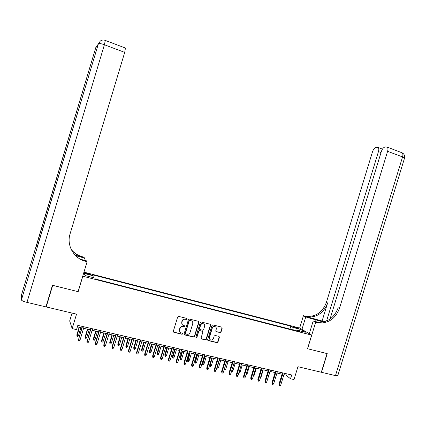<?xml version="1.0" encoding="UTF-8"?>
<svg xmlns="http://www.w3.org/2000/svg" width="426" height="426" viewBox="0 0 426 426"><rect width="100%" height="100%" fill="white"/><g stroke="black" fill="none" stroke-linecap="round" stroke-linejoin="round"><path stroke-width="0.64" d="M187.238 319.127L186.865 318.435L178.67 316.396L177.653 317.003L173.307 331.327L173.84 332.307L182.056 334.282L182.765 333.856L182.392 333.169L181.332 332.919C179.884 332.402 179.319 331.359 179.634 329.783L179.996 328.595C180.576 327.152 181.609 326.497 183.095 326.625L184.325 326.923L185.001 326.492L184.628 325.805L183.574 325.544C182.126 325.027 181.561 323.978 181.875 322.402L182.237 321.215C182.802 319.793 183.814 319.138 185.278 319.244L186.572 319.553L187.238 319.127M182.376 324.83L181.673 322.205L182.035 321.018C182.6 319.601 183.611 318.946 185.07 319.053L186.364 319.362L187.025 318.93L186.977 318.478M173.382 331.976L181.87 334.075L182.562 333.643L182.525 333.223M180.086 332.147L179.437 329.575L179.799 328.387C180.374 326.944 181.407 326.295 182.892 326.422L184.117 326.715L184.793 326.289L184.751 325.853M295.064 327.104L293.738 326.902L298.376 328.494L295.064 327.104M220.056 332.594L221.035 332.003L222.228 328.073L221.728 327.115L212.893 324.916L211.962 325.523L207.686 339.591L208.197 340.555L217.015 342.669L217.974 342.067L219.411 337.323L218.911 336.37L215.125 335.448L214.177 336.05L213.458 338.409C212.973 339.613 212.121 340.156 210.897 340.028C209.677 339.634 209.198 338.771 209.464 337.445L212.281 328.185C212.744 327.014 213.575 326.47 214.768 326.561C216.035 326.934 216.536 327.807 216.27 329.176L215.801 330.714L216.307 331.673L220.056 332.594L219.811 332.392L220.79 331.795L221.983 327.876L221.861 327.163M82.798 276.298L78.166 291.672L52.707 285.34L46.205 306.944L76.542 314.148L72.18 328.606L76.547 329.612L77.825 325.368L291.688 374.981L290.527 378.773L293.999 379.571L297.934 366.706L321.31 372.255L327.035 353.58L307.508 348.724L311.678 335.118L82.735 276.192M198.937 322.29L198.415 321.31L189.357 319.058L188.409 319.676L184.085 333.92L184.612 334.895L193.654 337.062L194.629 336.455L198.937 322.29L198.596 321.385M201.258 322.019L210.14 324.229L210.652 325.198L206.37 339.277L205.407 339.884L201.583 338.968L201.067 337.999L202.808 332.275L202.291 331.311L199.719 330.683L198.766 331.29L196.95 337.264L196.269 337.69L195.885 337.009L200.263 322.615L201.258 322.019M46.205 306.944L46.093 306.363M83.736 272.874L90.36 274.573C90.53 274.339 89.604 273.934 87.575 273.364L83.842 272.528M83.965 272.129L299.595 328.025L311.678 335.118M289.914 329.085L290.809 326.151L92.58 274.813L93.241 275.798L92.964 277.555M290.809 326.151L292.971 327.445L300.373 329.362L305.293 332.264L297.785 330.331L300.053 331.694L95.408 279.051L94.71 278.008L85.322 275.585L84.023 273.417L93.241 275.798M72.053 313.078L69.672 320.97L72.18 328.606M283.94 374.624L285.857 375.066L290.527 378.773M77.372 326.864L81.803 327.887M83.587 328.302L90.317 329.857M92.112 330.272L98.763 331.811M100.563 332.227L107.139 333.75M108.944 334.165L115.441 335.667M117.251 336.087L123.678 337.573M125.494 337.994L131.847 339.458M133.663 339.879L139.946 341.332M141.767 341.753L147.976 343.191M149.808 343.612L155.948 345.033M157.78 345.454L163.85 346.86M165.687 347.286L171.689 348.67M173.526 349.096L179.463 350.47M181.306 350.896L187.174 352.254M189.022 352.68L194.826 354.022M196.674 354.448L202.414 355.774M204.267 356.205L209.938 357.515M211.802 357.947L217.409 359.24M219.273 359.672L224.816 360.955M226.685 361.386L232.17 362.654M234.039 363.085L239.465 364.342M241.334 364.773L246.702 366.014M248.576 366.451L253.88 367.675M255.76 368.107L261.005 369.321M262.885 369.757L268.076 370.955M269.956 371.392L275.089 372.58M276.975 373.016L282.049 374.188M286.267 373.724L285.857 375.066M216.051 331.55L219.811 332.392M297.785 330.331L297.167 330.949M293.2 329.926L292.971 327.445M300.373 329.362L299.324 330.725M184.165 334.575L193.441 336.849L194.41 336.242L198.713 322.093M189.921 320.389L189.219 320.81L185.422 333.308L185.795 333.989L186.993 334.277C188.489 334.431 189.533 333.776 190.118 332.323L192.712 323.797C193.026 322.232 192.467 321.188 191.034 320.666L189.671 320.187L189.006 320.613L189.219 320.81M185.459 333.728L185.219 333.095L189.006 320.613M191.94 321.113L191.034 320.666M189.714 320.192L190.821 320.469M201.152 338.665L205.178 339.666L206.141 339.059L210.417 325.001L210.3 324.292M202.483 331.385L199.496 330.475L198.543 331.087L196.727 337.051L196.95 337.264M195.923 337.429L196.727 337.051M204.613 326.337C204.879 324.958 204.368 324.079 203.085 323.707C201.881 323.616 201.04 324.159 200.571 325.336L199.576 328.622L200.092 329.591L202.669 330.219L203.617 329.612L204.613 326.337M203.916 324.058L202.856 323.51C201.652 323.419 200.816 323.962 200.348 325.139L200.571 325.336M199.677 329.309L199.352 328.414L200.348 325.139M215.907 331.412L216.307 331.673M215.54 326.88L214.528 326.364C213.335 326.273 212.51 326.811 212.041 327.988L212.281 328.185M209.88 339.453L209.23 337.232L212.041 327.988M207.776 340.262L216.775 342.451L217.729 341.849L219.172 337.115L219.065 336.428M78.49 335.582L77.809 336.476L76.968 336.29L76.85 334.852L76.984 335.241L78.49 335.582L80.876 327.674M76.968 336.29L79.369 327.328M76.85 334.852L79.135 327.274M82.25 326.396L78.506 339.671L82.5 326.449M80.051 340.017L79.348 340.938L78.49 340.747L78.506 339.671L80.051 340.017L84.039 326.806M78.49 340.747L78.368 339.266M52.441 285.271L78.075 291.65L87.09 261.75L85.61 261.362C73.879 258.539 66.334 245.413 70.072 233.89L124.706 52.393L104.402 44.751L26.966 302.375L45.933 306.88L52.441 285.271M83.858 260.132L84.492 258.034L75.604 255.669M84.492 258.034L83.885 257.166L82.468 256.793C77.889 255.525 74.124 253.06 71.174 249.386M75.13 255.185L82.761 257.219C78.08 255.925 74.246 253.385 71.27 249.599M81.771 259.961L85.291 260.893L85.61 261.362M87.09 261.75L86.435 260.818L80.258 259.178M26.966 302.375C23.622 301.512 21.774 300.708 21.422 299.963L21.332 295.431M37.493 245.983L36.514 245.381L37.035 247.506M83.672 260.755L83.752 260.488M125.446 48.047L124.706 52.393M337.807 375.61L335.475 375.62L321.513 372.303L327.237 353.628L307.577 348.74L315.677 322.28L318.872 322.988C328.718 323.361 335.587 318.478 339.485 308.344L387.607 151.31C388.155 149.35 388.054 147.976 387.303 147.188L385.21 146.949C383.613 147.284 382.33 148.796 381.355 151.496L330.017 319.085M323.414 322.04L305.756 316.955L303.434 315.714L306.518 316.401C316.023 316.79 322.647 312.125 326.391 302.401L372.51 151.762C373.453 149.127 374.688 147.652 376.211 147.327L378.187 147.545C378.906 148.307 379.002 149.654 378.458 151.581L326.566 321.012M309.292 333.718L313.195 320.948L318.776 322.429M313.195 320.948L315.677 322.28M318.142 322.599L315.597 321.923L317.626 322.322C327.434 322.695 334.282 317.839 338.164 307.742L339.485 308.344M322.093 320.991L307.673 317.019C317.21 317.407 323.861 312.721 327.615 302.961L322.093 320.991L323.882 321.928M301.949 329.404L305.756 316.955M299.659 328.057L303.434 315.714M86.824 337.472L86.137 338.366L85.306 338.175L85.173 336.742L85.328 337.131L86.824 337.472L89.199 329.602M85.306 338.175L87.703 329.255M85.173 336.742L87.452 329.197M95.083 339.346L94.396 340.236L93.576 340.049L93.432 338.617L93.603 339.011L95.083 339.346L97.453 331.508M93.576 340.049L95.972 331.167M93.432 338.617L95.701 331.103M103.278 341.205L102.591 342.094L101.777 341.908L101.622 340.475L101.809 340.875L103.278 341.205L105.637 333.398M101.777 341.908L104.168 333.063M101.622 340.475L103.88 332.994M111.404 343.052L110.717 343.931L109.908 343.75L109.743 342.323L109.945 342.722L111.404 343.052L113.753 335.278M109.908 343.75L112.299 334.942M109.743 342.323L111.995 334.868M90.77 328.371L87.058 341.593L91.031 328.43M88.587 341.94L87.884 342.855L87.037 342.664L87.058 341.593L88.587 341.94L92.559 328.787M87.037 342.664L86.899 341.183M99.21 330.331L95.355 343.09L95.536 343.505L99.492 330.395M97.053 343.846L96.351 344.756L95.504 344.565L95.536 343.505L97.053 343.846L101.01 330.746M95.504 344.565L95.355 343.09M107.586 332.269L103.742 344.98L103.939 345.395L107.884 332.339M105.446 345.731L104.743 346.636L103.907 346.45L103.939 345.395L105.446 345.731L109.386 332.69M103.907 346.45L103.742 344.98M115.888 334.197L112.059 346.849L112.278 347.27L116.207 334.272M113.769 347.605L113.066 348.505L112.235 348.319L112.278 347.27L113.769 347.605L117.698 334.618M112.235 348.319L112.059 346.849M119.466 344.879L118.779 345.758L117.975 345.577L117.8 344.155L118.018 344.554L119.466 344.879L121.809 337.142M117.975 345.577L120.361 336.806M117.8 344.155L120.041 336.732M124.12 336.109L120.308 348.708L120.542 349.128L124.456 336.183M122.022 349.464L121.319 350.358L120.494 350.172L120.542 349.128L122.022 349.464L125.936 336.529M120.494 350.172L120.308 348.708M127.459 346.695L126.778 347.568L125.979 347.387L125.787 345.965L126.027 346.37L127.459 346.695L129.797 338.984M125.979 347.387L128.364 338.654M125.787 345.965L128.024 338.574M132.289 338.004L128.487 350.55L128.737 350.971L132.64 338.084M130.207 351.301L129.504 352.195L128.689 352.014L128.737 350.971L130.207 351.301L134.105 338.425M128.689 352.014L128.487 350.55M135.393 348.495L134.707 349.363L133.918 349.187L133.716 347.77L133.966 348.175L135.393 348.495L137.715 340.816M133.918 349.187L136.299 340.491M133.716 347.77L135.942 340.406M140.388 339.879L136.602 352.377L136.868 352.803L140.756 339.964M138.322 353.127L137.619 354.017L136.81 353.836L136.868 352.803L138.322 353.127L142.209 340.305M136.81 353.836L136.602 352.377M143.258 350.284L142.572 351.146L141.789 350.971L141.576 349.554L141.847 349.964L143.258 350.284L145.575 342.637M141.789 350.971L144.169 342.307M141.576 349.554L143.796 342.222M148.418 341.743L144.648 354.187L144.931 354.613L148.802 341.833M146.374 354.938L145.671 355.822L144.867 355.646L144.931 354.613L146.374 354.938L150.245 342.169M144.867 355.646L144.648 354.187M151.065 352.052L150.378 352.914L149.601 352.739L149.377 351.328L151.065 352.052L153.371 344.437M149.601 352.739L151.975 344.112M149.377 351.328L151.592 344.027M156.385 343.59L152.625 355.982L152.923 356.413L156.784 343.686M154.356 356.738L153.653 357.616L152.859 357.435L152.923 356.413L154.356 356.738L158.216 344.016M152.859 357.435L152.625 355.982M158.807 353.814L158.121 354.666L157.348 354.491L157.114 353.085L158.807 353.814L161.108 346.226M157.348 354.491L159.718 345.907M157.114 353.085L159.319 345.811M164.282 345.427L160.538 357.765L160.858 358.197L164.702 345.523M162.279 358.516L161.576 359.395L160.783 359.214L160.858 358.197L162.279 358.516L166.119 345.853M160.783 359.214L160.538 357.765M166.486 355.556L165.799 356.408L165.038 356.232L164.793 354.826L166.486 355.556L168.781 347.999M165.038 356.232L167.402 347.68M164.793 354.826L166.987 347.584M172.12 347.243L168.387 359.533L168.723 359.97L172.557 347.344M170.134 360.284L169.431 361.157L168.648 360.982L168.723 359.97L170.134 360.284L173.962 347.669M168.648 360.982L168.387 359.533M182.733 333.441L182.647 333.734M174.106 357.286L173.419 358.133L172.663 357.962L172.408 356.557L174.106 357.286L176.391 349.757M172.663 357.962L175.027 349.442M172.408 356.557L174.596 349.347M179.894 349.048L176.178 361.285L176.524 361.722L180.342 349.15M177.924 362.036L177.221 362.904L176.444 362.728L176.524 361.722L177.924 362.036L181.737 349.474M176.444 362.728L176.178 361.285M181.668 359.001L180.981 359.848L180.23 359.677L179.964 358.277L181.668 359.001L183.941 351.503M180.23 359.677L182.589 351.189M179.964 358.277L182.147 351.088M187.605 350.838L183.899 363.027L184.261 363.463L188.068 350.944M185.651 363.777L184.948 364.64L184.176 364.464L184.261 363.463L185.651 363.777L189.453 351.264M184.176 364.464L183.899 363.027M189.165 360.705L188.484 361.546L187.733 361.376L187.456 359.975L189.165 360.705L191.434 353.239M187.733 361.376L190.092 352.925M187.456 359.975L189.634 352.819M195.252 352.611L191.562 364.752L191.94 365.194L195.731 352.723M193.313 365.503L192.611 366.36L191.849 366.19L191.94 365.194L193.313 365.503L197.105 353.037M191.849 366.19L191.562 364.752M196.61 362.393L195.923 363.229L195.183 363.064L194.895 361.669L196.61 362.393L198.867 354.954M195.183 363.064L197.536 354.645M194.895 361.669L197.062 354.538M202.84 354.368L199.16 366.461L199.554 366.903L203.335 354.485M200.918 367.212L200.22 368.064L199.459 367.899L199.554 366.903L200.918 367.212L204.693 354.799M199.459 367.899L199.16 366.461M203.99 364.07L203.309 364.901L202.574 364.736L202.275 363.346L203.99 364.07L206.243 356.663M202.574 364.736L204.922 356.354M202.275 363.346L204.437 356.243M210.364 356.115L206.701 368.16L207.111 368.602L210.875 356.232M208.463 368.911L207.76 369.757L207.009 369.592L207.111 368.602L208.463 368.911L212.228 356.546M207.009 369.592L206.701 368.16M209.64 365.05L211.317 365.732L213.564 358.351M211.317 365.732L210.636 366.562L209.901 366.397L210.002 365.433L212.249 358.048M209.901 366.397L209.608 365.146M217.835 357.851L214.182 369.843L214.603 370.29L218.357 357.968M215.945 370.593L215.247 371.44L214.502 371.27L214.603 370.29L215.945 370.593L219.694 358.282M214.502 371.27L214.182 369.843M217.079 366.877L218.586 367.382L220.828 360.034M218.586 367.382L217.904 368.208L217.18 368.043L217.281 367.084L219.523 359.73M217.18 368.043L216.919 367.404M225.242 359.565L221.6 371.515L222.042 371.962L225.78 359.693M223.373 372.26L222.67 373.107L221.93 372.942L222.042 371.962L223.373 372.26L227.106 360.002M221.93 372.942L221.6 371.515M224.465 368.682L225.801 369.017L228.032 361.701M225.801 369.017L225.12 369.843L224.401 369.677L224.507 368.724L226.738 361.397M232.591 361.275L228.964 373.171L229.417 373.623L233.139 361.397M230.738 373.921L230.035 374.758L229.305 374.592L229.417 373.623L230.738 373.921L234.46 361.706M229.305 374.592L228.964 373.171M231.813 370.386L232.958 370.647L235.184 363.351M232.958 370.647L232.276 371.461L231.542 371.28M239.886 362.963L236.27 374.816L236.734 375.269L240.445 363.096M238.043 375.562L237.346 376.398L236.616 376.238L236.734 375.269L238.043 375.562L241.755 363.399M236.616 376.238L236.27 374.816M239.119 372.042L240.062 372.255L242.277 364.991M240.062 372.255L239.38 373.07L238.842 372.952M247.117 364.64L243.518 376.451L243.997 376.903L247.692 364.778M245.296 377.196L244.599 378.027L243.874 377.862L243.997 376.903L245.296 377.196L248.992 365.077M243.874 377.862L243.518 376.451M246.366 373.687L247.112 373.858L249.322 366.621M247.112 373.858L246.09 374.592M254.295 366.307L250.706 378.07L251.202 378.522L254.886 366.445M252.49 378.815L251.793 379.641L251.074 379.481L251.202 378.522L252.49 378.815L256.175 366.743M251.074 379.481L250.706 378.07M253.555 375.322L254.109 375.444L256.308 368.234M254.109 375.444L253.284 376.222M261.42 367.963L257.842 379.672L258.348 380.13L262.022 368.101M259.631 380.418L258.928 381.243L258.22 381.084L258.348 380.13L259.631 380.418L263.3 368.394M258.22 381.084L257.842 379.672M260.691 376.941L261.053 377.021L263.247 369.837M261.053 377.021L260.451 377.729M268.486 369.598L264.924 381.27L265.441 381.728L269.104 369.741M266.713 382.015L266.016 382.836L265.307 382.676L265.441 381.728L266.713 382.015L270.372 370.04M265.307 382.676L264.924 381.27M267.773 378.549L270.132 371.429M267.943 378.586L267.656 378.922M275.505 371.227L271.953 382.852L272.48 383.309L276.128 371.371M273.742 383.597L273.045 384.412L272.342 384.252L272.48 383.309L273.742 383.597L277.39 371.664M272.342 384.252L271.953 382.852M282.465 372.841L278.923 384.422L279.467 384.88L283.104 372.99M280.718 385.163L280.02 385.977L279.323 385.823L279.467 384.88L280.718 385.163L284.35 373.282M279.323 385.823L278.923 384.422M85.551 273.551L85.748 272.89M87.373 274.035L87.575 273.364M82.761 257.219L82.468 256.793M21.422 299.963L98.422 43.708L37.014 247.581M36.514 245.381L95.813 47.531L21.3 295.543M97.959 44.522L96.068 47.164L97.282 46.988M95.775 47.653L97.703 44.906M125.627 48.117L105.435 40.47C103.598 39.74 101.91 39.911 100.371 40.992L98.422 43.708C99.136 43.25 101.132 43.596 104.402 44.751L105.307 40.422M98.113 44.229L100.094 41.391M315.597 321.923L316.837 322.588M305.708 316.625L304.558 316.012M327.615 302.961L326.391 302.401M335.475 375.62L402.559 156.933L387.607 151.31M381.036 152.545L378.458 151.581M401.388 152.519L402.197 152.827C402.98 153.621 403.102 154.989 402.559 156.933L404.487 158.275M315.528 321.566L316.097 319.708M307.673 317.019L306.518 316.401M317.626 322.322L318.872 322.988M382.442 149.148L378.187 147.545M337.743 375.823L404.556 158.051C404.993 155.767 404.205 154.02 402.197 152.827L387.303 147.188"/></g></svg>
